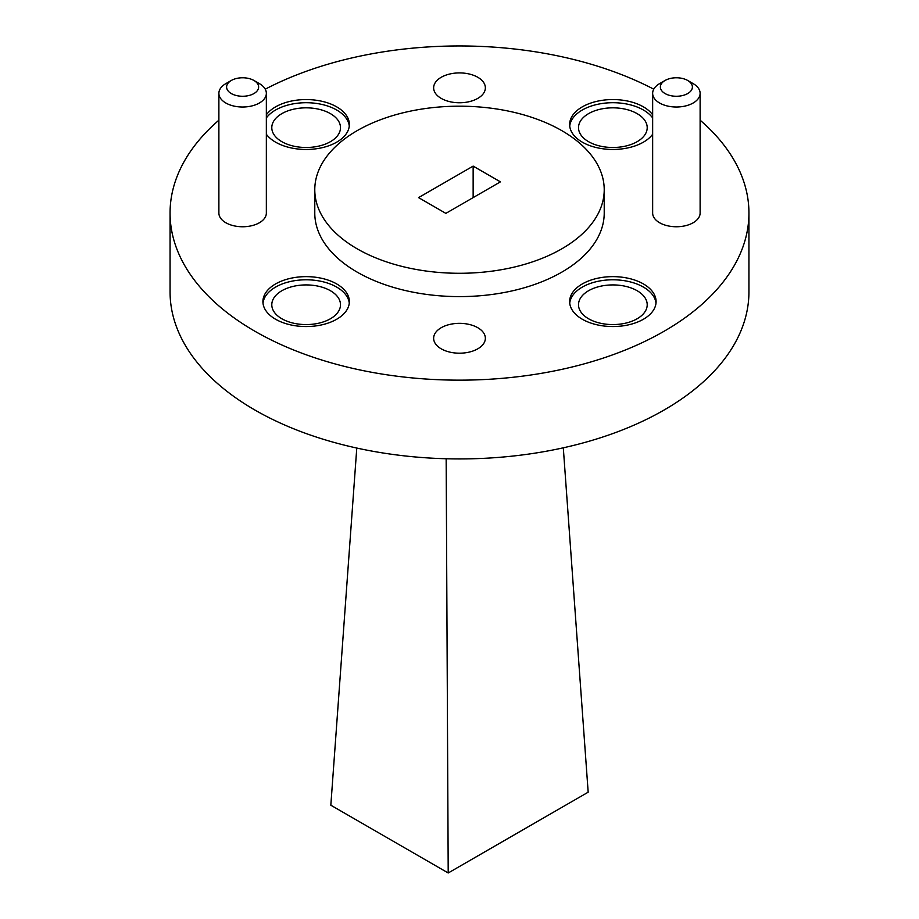<?xml version="1.0" encoding="UTF-8"?>
<svg xmlns="http://www.w3.org/2000/svg" width="919" height="919" viewBox="0 0 919 919"><rect width="100%" height="100%" fill="white"/><g stroke="black" fill="none" stroke-linecap="round" stroke-linejoin="round"><path stroke-width="1.38" d="M665.057 93.554A16.014 9.247 0 0 0 687.711 93.554A16.014 9.247 0 0 0 687.711 80.481L693.167 83.629A23.733 13.705 180 0 1 700.117 93.313A23.733 13.705 180 0 1 685.459 105.972A23.733 13.705 180 0 1 659.601 103.008A23.733 13.705 180 0 1 652.651 93.313A23.733 13.705 180 0 1 659.601 83.629L665.057 80.481A16.014 9.247 0 0 0 665.057 93.554M231.289 93.554A16.014 9.247 0 0 0 253.943 93.554A16.014 9.247 0 0 0 253.943 80.481L259.399 83.629A23.733 13.705 180 0 1 266.349 93.313A23.733 13.705 180 0 1 251.703 105.972A23.733 13.705 180 0 1 225.833 103.008A23.733 13.705 180 0 1 218.883 93.313A23.733 13.705 180 0 1 225.833 83.629L231.289 80.481A16.014 9.247 0 0 0 231.289 93.554M218.883 93.313L218.883 213.047A23.733 13.705 0 0 0 225.833 222.743A23.733 13.705 0 0 0 251.703 225.718A23.733 13.705 0 0 0 266.349 213.047L266.349 93.313M652.651 93.313L652.651 213.047A23.733 13.705 0 0 0 659.601 222.743A23.733 13.705 0 0 0 685.459 225.718A23.733 13.705 0 0 0 700.117 213.047L700.117 93.313M643.426 283.948A43.227 24.951 0 0 0 596.316 278.537A43.227 24.951 0 0 0 569.642 301.593A43.227 24.951 0 0 0 582.301 319.238A43.227 24.951 0 0 0 629.4 324.648A43.227 24.951 0 0 0 656.086 301.593A43.227 24.951 0 0 0 643.426 283.948M655.994 303.167A43.227 24.951 0 0 0 643.426 287.096A43.227 24.951 0 0 0 597.591 281.398A43.227 24.951 0 0 0 569.723 303.167M266.349 134.254A43.227 24.951 0 0 0 275.574 142.158A43.227 24.951 0 0 0 322.684 147.568A43.227 24.951 0 0 0 349.358 124.513A43.227 24.951 0 0 0 336.699 106.868A43.227 24.951 0 0 0 266.349 114.772M349.277 126.087A43.227 24.951 0 0 0 336.699 110.016A43.227 24.951 0 0 0 266.349 117.919M652.651 114.772A43.227 24.951 0 0 0 643.426 106.868A43.227 24.951 0 0 0 596.316 101.458A43.227 24.951 0 0 0 569.642 124.513A43.227 24.951 0 0 0 582.301 142.158A43.227 24.951 0 0 0 652.651 134.254M652.651 117.919A43.227 24.951 0 0 0 643.426 110.016A43.227 24.951 0 0 0 597.591 104.318A43.227 24.951 0 0 0 569.723 126.087M336.699 283.948A43.227 24.951 0 0 0 289.6 278.537A43.227 24.951 0 0 0 262.914 301.593A43.227 24.951 0 0 0 275.574 319.238A43.227 24.951 0 0 0 322.684 324.648A43.227 24.951 0 0 0 349.358 301.593A43.227 24.951 0 0 0 336.699 283.948M349.277 303.167A43.227 24.951 0 0 0 336.699 287.096A43.227 24.951 0 0 0 290.875 281.398A43.227 24.951 0 0 0 263.006 303.167M477.788 327.715A25.858 14.922 0 0 0 449.609 324.476A25.858 14.922 0 0 0 433.642 338.272A25.858 14.922 0 0 0 441.212 348.829A25.858 14.922 0 0 0 469.391 352.057A25.858 14.922 0 0 0 485.358 338.272A25.858 14.922 0 0 0 477.788 327.715M477.788 77.276A25.858 14.922 0 0 0 449.609 74.048A25.858 14.922 0 0 0 433.642 87.833A25.858 14.922 0 0 0 441.212 98.39A25.858 14.922 0 0 0 469.391 101.63A25.858 14.922 0 0 0 485.358 87.833A25.858 14.922 0 0 0 477.788 77.276M357.169 248.819A144.72 83.549 0 0 0 514.881 266.924A144.72 83.549 0 0 0 604.22 189.739A144.72 83.549 0 0 0 561.831 130.659A144.72 83.549 0 0 0 404.119 112.543A144.72 83.549 0 0 0 314.78 189.739A144.72 83.549 0 0 0 357.169 248.819M314.78 189.739L314.78 213.047A144.72 83.549 0 0 0 357.169 272.127A144.72 83.549 0 0 0 514.881 290.243A144.72 83.549 0 0 0 604.22 213.047L604.22 189.739M218.883 120.182A289.439 167.097 0 0 0 170.061 213.047L170.061 291.828A289.439 167.097 0 0 0 254.839 409.989A289.439 167.097 0 0 0 570.262 446.209A289.439 167.097 0 0 0 748.939 291.828L748.939 213.047A289.439 167.097 0 0 0 700.117 120.182M170.061 213.047A289.439 167.097 0 0 0 254.839 331.208A289.439 167.097 0 0 0 570.262 367.439A289.439 167.097 0 0 0 748.939 213.047M637.143 290.726A34.348 19.827 0 0 0 599.716 286.429A34.348 19.827 0 0 0 578.51 304.74A34.348 19.827 0 0 0 588.574 318.767A34.348 19.827 0 0 0 626 323.063A34.348 19.827 0 0 0 647.206 304.74A34.348 19.827 0 0 0 637.143 290.726M330.426 113.646A34.348 19.827 0 0 0 293 109.338A34.348 19.827 0 0 0 271.794 127.661A34.348 19.827 0 0 0 281.857 141.687A34.348 19.827 0 0 0 319.284 145.983A34.348 19.827 0 0 0 340.489 127.661A34.348 19.827 0 0 0 330.426 113.646M637.143 113.646A34.348 19.827 0 0 0 599.716 109.338A34.348 19.827 0 0 0 578.51 127.661A34.348 19.827 0 0 0 588.574 141.687A34.348 19.827 0 0 0 626 145.983A34.348 19.827 0 0 0 647.206 127.661A34.348 19.827 0 0 0 637.143 113.646M330.426 290.726A34.348 19.827 0 0 0 293 286.429A34.348 19.827 0 0 0 271.794 304.74A34.348 19.827 0 0 0 281.857 318.767A34.348 19.827 0 0 0 319.284 323.063A34.348 19.827 0 0 0 340.489 304.74A34.348 19.827 0 0 0 330.426 290.726M653.754 89.177A289.439 167.097 0 0 0 265.246 89.177M418.57 197.608L445.853 213.369L500.43 181.859L473.147 166.109L418.57 197.608M693.167 83.629L687.711 80.481A16.014 9.247 0 0 0 665.057 80.481M259.399 83.629L253.943 80.481A16.014 9.247 0 0 0 231.289 80.481M473.147 197.608L473.147 166.109M446.163 458.753L448.208 872.981L330.829 805.216L356.779 448.047M448.208 872.981L588.171 792.178L563.301 447.817"/></g></svg>
